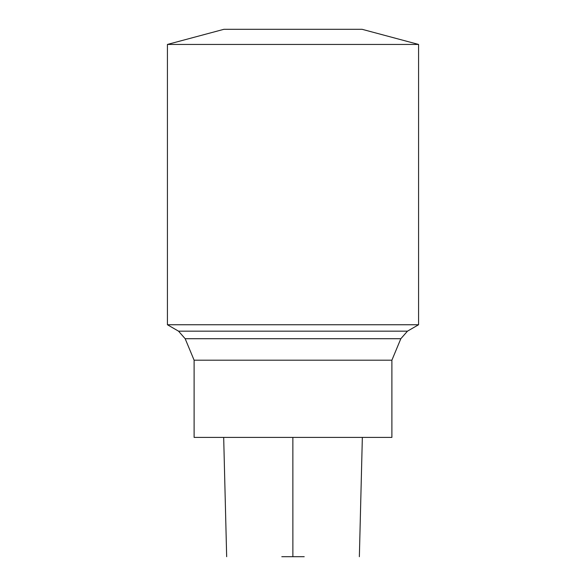 <?xml version="1.0" encoding="UTF-8"?>
<svg xmlns="http://www.w3.org/2000/svg" width="586" height="586" viewBox="0 0 586 586"><rect width="100%" height="100%" fill="white"/><g stroke="black" fill="none" stroke-linecap="round" stroke-linejoin="round"><path stroke-width="0.88" d="M304.215 556.7L281.793 556.7M391.888 360.2L194.113 360.2L194.113 437.405L391.888 437.405L391.888 360.2L400.831 338.715L407.475 331.156L418.572 324.747L167.428 324.747L178.525 331.156L407.475 331.156M194.113 360.2L185.169 338.715L400.831 338.715M418.572 44.441L362.067 29.3L223.933 29.3L167.428 44.441L418.572 44.441L418.572 324.747M292.875 556.7L292.861 437.405M362.346 437.405L359.365 556.7M226.665 556.7L223.684 437.405M185.169 338.715L178.525 331.156M167.428 44.441L167.428 324.747"/></g></svg>
